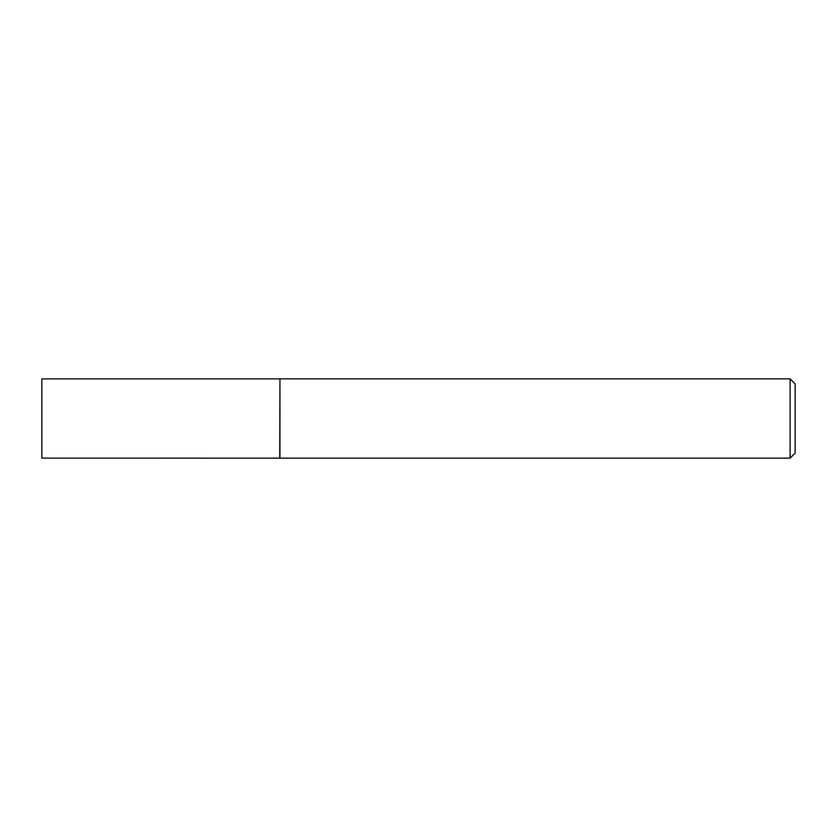 <?xml version="1.0" encoding="UTF-8"?>
<svg xmlns="http://www.w3.org/2000/svg" width="837" height="837" viewBox="0 0 837 837"><rect width="100%" height="100%" fill="white"/><g stroke="black" fill="none" stroke-linecap="round" stroke-linejoin="round"><path stroke-width="1.26" d="M279.736 458.111L279.956 378.858L279.956 458.142L41.85 458.111L41.85 378.889L279.736 378.889M790.118 378.858L795.15 383.89L795.15 453.11L790.118 458.142L790.118 378.858L279.956 378.858M790.118 458.142L279.956 458.142"/></g></svg>
